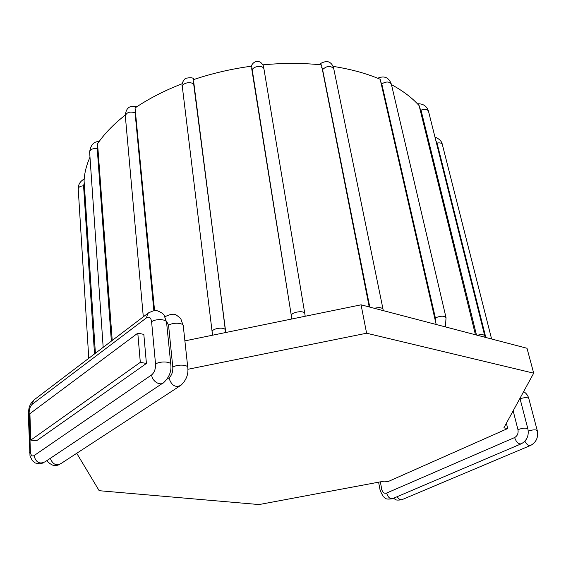 <?xml version="1.0" encoding="UTF-8"?>
<svg xmlns="http://www.w3.org/2000/svg" width="566" height="566" viewBox="0 0 566 566"><rect width="100%" height="100%" fill="white"/><g stroke="black" fill="none" stroke-linecap="round" stroke-linejoin="round"><path stroke-width="0.85" d="M291.844 318.983L251.622 66.158C231.331 68.896 211.825 73.431 193.126 79.756L225.777 332.504M95.392 353.255L84.086 180.879C84.426 173.154 86.393 165.251 89.987 157.178M475.447 334.761L419.116 105.601C412.09 97.776 402.879 90.801 391.481 84.659M436.181 324.481L380.175 79.275C366.386 73.41 350.665 69.109 333.013 66.371M433.103 129.607L485.211 337.322M154.568 310.6L135.048 107.95C148.752 98.668 164.515 90.574 182.33 83.662M112.217 340.463L97.564 143.764C104.342 133.809 113.582 124.237 125.27 115.054M369.23 306.956L321.474 64.892C302.69 62.932 283.149 62.925 262.85 64.864M137.793 333.169L143.828 334.379L146.417 363.45L140.311 362.353L137.793 333.169L29.906 413.675L30.797 440.115L140.311 362.353M184.891 340.874L361.073 304.819L526.996 348.26L533.696 373.171L503.867 427.839L507.716 428.533L506.386 423.219M30.797 440.115L36.542 440.78L146.417 363.45M187.884 369.287L366.605 333.225L533.696 373.171M76.728 453.288L99.177 490.701L259.051 504.561L384.208 481.135L388.078 481.581L507.716 428.533M361.073 304.819L366.605 333.225M251.707 68.677L291.872 318.983M291.384 315.623C291.044 312.022 304.572 310.019 304.805 313.635L264.004 69.271C263.53 64.503 251.587 66.215 252.139 70.976M94.515 353.92L83.577 185.79L84.249 183.044M88.77 358.292L78.228 188.945C78.462 187.113 80.245 186.058 83.577 185.79M380.501 81.568L381.767 83.86L435.374 317.929L435.445 321.905M435.374 317.929C440.596 315.736 444.147 315.644 446.029 317.646L391.375 84.214C389.465 81.426 386.26 81.306 381.767 83.86M419.569 107.773L421.012 110.129L476.487 335.037M477.322 335.256C481.404 334.273 483.888 334.471 484.758 335.864L428.49 111.219C427.365 109.146 424.875 108.785 421.012 110.129M321.672 67.304L322.578 69.568C327.028 65.592 330.77 65.38 333.798 68.932C332.73 64.361 330.318 61.864 326.554 61.439C322.365 62.274 320.165 63.371 319.953 64.736M322.578 69.568L369.782 307.097M374.374 308.3C379.093 307.161 381.986 307.508 383.055 309.347L333.798 68.932M436.068 141.146L437.044 143.064L485.798 337.47M437.044 143.064C439.945 142.568 441.713 143.056 442.343 144.535L491.606 338.992M111.361 341.114L97.232 148.646L97.854 145.993M103.175 347.34L89.626 151.992C90.22 149.367 92.76 148.25 97.232 148.646M153.86 310.67L135.09 112.776L135.493 110.257M143.304 316.826L125.319 115.938C126.543 112.33 129.798 111.276 135.09 112.776M225.636 332.532L193.728 82.141M212.717 335.178L212.137 331.945C211.401 328.945 222.488 326.688 224.999 329.334M212.137 331.945L182.372 87.093C181.559 83.082 191.322 80.867 193.714 84.525M166.383 320.993L168.569 325.344L172.807 367.221C172.984 371.989 171.696 375.534 168.944 377.876L167.048 379.142M29.099 413.336C29.17 409.218 30.203 406.204 32.205 404.287L146.474 317.851C149.198 316.252 150.91 317.554 151.596 321.771L155.544 364.101C155.692 368.919 154.398 372.513 151.66 374.89L34.002 455.651C31.915 456.649 30.706 455.163 30.366 451.18L29.099 413.336L28.3 414.588L30.005 455.892L32.29 460.639L35.311 463.016L40.073 463.851L43.483 462.839M34.943 399.221L33.635 400.219L32.205 404.287M30.366 451.18L29.545 452.361M34.002 455.651C35.948 462.528 39.705 464.537 45.28 461.679L162.343 383.444M151.66 374.89C151.985 381.371 160.468 386.451 163.999 382.34C169.354 377.034 171.625 371.084 170.805 364.483L166.581 322.394L164.197 315.432C163.418 313.812 161.098 312.255 157.235 310.769C155.197 310.062 152.021 310.96 147.726 313.465L149.134 312.418M155.544 364.101C159.52 361.058 170.897 361.37 170.805 364.483M151.596 321.771C155.473 318.587 166.637 319.068 166.581 322.394M146.474 317.851L147.726 313.465L33.635 400.219C31.201 402.914 29.927 404.817 29.807 405.907C29.22 406.247 28.717 409.14 28.3 414.588M164.947 316.691L165.994 316.012M168.569 325.344C172.446 322.245 183.306 322.655 183.271 325.875L180.943 319.146C180.858 318.559 179.479 317.314 176.804 315.418C174.498 313.486 170.557 313.925 164.968 316.734M172.807 367.221C176.783 364.263 187.841 364.504 187.77 367.525L183.271 325.875M168.944 377.876C171.406 385.488 175.403 387.965 180.943 385.29C186.334 380.111 188.612 374.19 187.77 367.525M50.324 458.311C52.68 464.417 56.31 466.115 61.227 463.405L179.33 386.345M397.169 496.693C398.91 499.375 400.7 500.287 402.553 499.424L530.151 445.612M524.866 441.225C526.847 444.791 528.842 446.157 530.837 445.315C536.342 442.131 538.492 437.249 537.275 430.669L528.814 398.549C528 395.549 526.281 393.228 523.642 391.594M528.255 431.03C533.016 429.601 536.023 429.474 537.275 430.669M520.055 398.754C524.682 397.339 527.597 397.268 528.814 398.549M513.15 410.817L517.947 429.636C518.548 433.294 517.437 435.933 514.614 437.553L386.606 493.057C384.215 493.743 382.602 492.526 381.767 489.399L380.345 481.857M517.947 429.636C522.984 427.896 526.295 427.67 527.894 428.957L519.956 398.358M514.614 437.553C516.411 442.442 518.689 444.501 521.435 443.723C526.946 440.504 529.097 435.587 527.894 428.957M386.606 493.057C388.043 497.514 390.193 499.311 393.059 498.441L520.72 444.027M381.767 489.399L380.21 490.764L383.253 496.7C385.814 497.953 384.349 499.835 392.295 498.766M305.208 316.252L304.805 313.635M84.2 179.04C80.139 181.29 78.15 184.594 78.228 188.945M445.463 326.915L446.029 317.646M377.692 78.242C384.321 75.412 388.884 77.408 391.375 84.214M485.027 337.272L484.758 335.864M417.439 103.79C423.127 103.571 426.814 106.047 428.49 111.219M383.274 310.635L383.055 309.347M435.063 137.135C439.322 138.833 441.749 141.302 442.343 144.535M99.121 141.55C93.878 141.408 90.709 144.889 89.626 151.992M137.05 106.613C129.628 105 125.716 108.106 125.319 115.938M194.025 79.452C193.452 77.599 190.551 77.259 185.323 78.419C182.372 81.653 181.396 84.546 182.372 87.093M251.53 66.172C251.269 65.055 254.884 59.232 260.636 62.324C264.584 66.18 262.9 66.01 264.004 69.271M47.176 460.413C47.509 461.884 49.313 463.448 52.574 465.103C54.69 465.853 56.989 465.655 59.48 464.509M393.462 498.271C395.839 499.127 394.184 500.825 401.81 499.736M378.604 482.182L380.21 490.764"/></g></svg>
